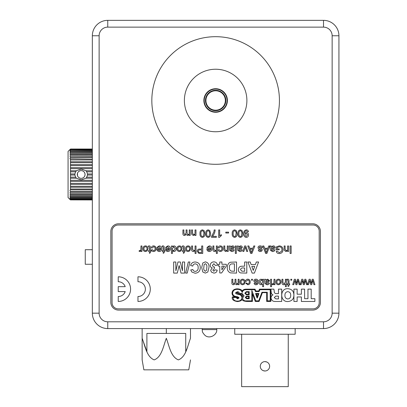 <?xml version="1.0" encoding="UTF-8"?>
<svg xmlns="http://www.w3.org/2000/svg" width="407" height="407" viewBox="0 0 407 407"><rect width="100%" height="100%" fill="white"/><g stroke="black" fill="none" stroke-linecap="round" stroke-linejoin="round"><path stroke-width="0.61" d="M203.861 100.488A11.772 11.772 0 0 0 215.634 112.266A11.772 11.772 0 0 0 227.411 100.488A11.772 11.772 0 0 0 215.634 88.716A11.772 11.772 0 0 0 203.861 100.488M207.626 20.35L223.647 20.35M184.381 100.488A31.253 31.253 0 0 0 215.634 131.746A31.253 31.253 0 0 0 246.891 100.488A31.253 31.253 0 0 0 215.634 69.236A31.253 31.253 0 0 0 184.381 100.488M279.436 100.488A63.802 63.802 0 0 0 215.634 36.686A63.802 63.802 0 0 0 151.831 100.488A63.802 63.802 0 0 0 215.634 164.296A63.802 63.802 0 0 0 279.436 100.488M107.753 321.8L107.753 328.581A15.41 15.41 0 0 1 92.343 313.166L92.343 35.76A15.41 15.41 0 0 1 107.753 20.35L323.514 20.35A15.41 15.41 0 0 1 338.929 35.76L338.929 313.166A15.41 15.41 0 0 1 323.514 328.581L107.753 328.581A15.41 15.41 0 0 1 92.343 313.166L99.125 313.166A8.628 8.628 0 0 0 107.753 321.8L323.514 321.8A8.628 8.628 0 0 0 332.148 313.166L332.148 35.76A8.628 8.628 0 0 0 323.514 27.132L107.753 27.132A8.628 8.628 0 0 0 99.125 35.76L99.125 313.166M118.544 310.088L312.729 310.088A7.708 7.708 0 0 0 320.431 302.381L320.431 231.486A7.708 7.708 0 0 0 312.729 223.784L118.544 223.784A7.708 7.708 0 0 0 110.836 231.486L110.836 302.381A7.708 7.708 0 0 0 118.544 310.088M186.869 348.906L185.734 351.577L185.734 333.435L146.902 333.435L146.902 351.577L142.145 338.288L142.145 359.89L142.145 338.288C145.08 345.879 146.576 356.817 154.187 359.89C161.864 356.99 163.375 345.879 166.321 338.288C169.251 345.879 170.747 356.817 178.358 359.89C186.035 356.99 187.546 345.879 190.491 338.288L190.491 328.581M142.145 359.228L142.145 328.581M190.491 359.895L188.767 369.841L143.869 369.841L142.145 359.895M166.321 333.435L166.321 328.581M241.651 334.249L241.651 386.65L288.253 386.65L288.253 334.249M264.952 370.991L263.156 370.635M269.638 366.305A4.686 4.686 0 0 1 264.952 370.991A4.686 4.686 0 0 1 260.266 366.305A4.686 4.686 0 0 1 264.952 361.62A4.686 4.686 0 0 1 269.638 366.305M295.156 328.581L295.156 334.249L234.747 334.249L234.747 328.581M264.952 361.62L266.748 361.981M77.488 175.702L77.488 173.275M70.497 155.204L70.503 155.199C69.877 156.12 69.877 156.609 70.503 156.659L70.503 157.438C69.877 158.364 69.877 158.913 70.503 159.081L70.503 175.025L74.898 175.025L74.898 173.952L70.503 173.952M70.365 157.626L92.343 157.438M85.063 174.491C84.834 172.13 83.542 170.838 81.181 170.604C78.816 170.838 77.523 172.13 77.294 174.491C77.528 176.852 78.821 178.144 81.181 178.373A3.882 3.882 0 0 0 85.063 174.491A3.882 3.882 0 0 0 81.181 170.604A3.882 3.882 0 0 0 77.294 174.491A3.882 3.882 0 0 0 81.181 178.373C83.537 178.144 84.829 176.847 85.063 174.491M92.343 170.762L85.928 170.762L81.181 169.053L76.43 170.762L70.503 170.762M85.928 170.762L86.747 171.825L92.343 171.825M92.343 173.952L87.459 173.952L86.747 171.825M87.459 173.952L87.459 175.025L92.343 175.025M92.343 177.152L86.747 177.152L87.459 175.025M86.747 177.152L85.928 178.215L92.343 178.215M76.43 178.215L75.61 177.152L70.503 177.152L70.503 178.215L76.43 178.215L81.181 179.925L85.928 178.215M70.014 199.486L68.071 197.548L68.071 151.435L70.014 149.491M70.436 156.659L92.343 156.659M92.343 149.028L70.503 149.028C69.877 149.623 69.877 149.623 70.503 149.028C69.877 149.623 69.877 149.623 70.503 149.028L70.503 149.094C69.877 149.776 69.877 149.868 70.503 149.364L70.503 149.562C69.877 150.315 69.877 150.493 70.503 150.091L70.503 150.422C69.877 151.241 69.877 151.501 70.503 151.206L70.503 151.663C69.877 152.528 69.877 152.869 70.503 152.691L70.503 153.266C69.877 154.167 69.877 154.584 70.503 154.518L70.503 155.199L92.343 155.199M70.309 154.543L92.343 154.518M70.213 152.762L92.343 152.691M70.121 151.348L92.343 151.206M70.065 150.32L92.343 150.091M92.343 149.094L70.503 149.094C69.877 149.776 69.877 149.868 70.503 149.364L92.343 149.364M92.343 159.081L70.096 158.867M92.343 199.883L70.503 199.883L92.343 199.949M92.343 199.415L70.503 199.415L92.343 199.618M92.343 198.555L70.503 198.555L70.503 198.886L92.343 198.886M92.343 197.314L70.503 197.314L70.503 197.771L92.343 197.771M92.343 195.716L70.503 195.716L70.503 196.286L92.343 196.286M92.343 193.778L70.503 193.778L70.503 194.46L92.343 194.46M92.343 191.539L70.503 191.539L70.503 192.323L92.343 192.323M92.343 189.031L70.503 189.031L70.503 189.896L92.343 189.896M92.343 186.294L70.503 186.294L70.503 187.23L92.343 187.23M92.343 183.369L70.503 183.369L70.503 184.366L92.343 184.366M92.343 180.306L70.503 180.306L70.503 181.344L92.343 181.344M70.503 171.825L75.61 171.825L76.43 170.762M70.503 168.671L92.343 168.671M92.343 167.633L70.503 167.633M70.503 165.608L92.343 165.608M92.343 164.611L70.503 164.611M70.503 162.683L92.343 162.683M92.343 161.747L70.503 161.747M70.503 159.946L92.343 159.946M70.503 153.266L92.343 153.266M70.503 151.663L92.343 151.663M70.503 150.422L92.343 150.422M70.503 149.562L92.343 149.562M70.436 192.318L70.503 192.323C69.877 192.369 69.877 192.857 70.503 193.778L70.497 193.773M70.503 199.949C69.877 199.354 69.877 199.354 70.503 199.949M70.503 199.618C69.877 199.115 69.877 199.201 70.503 199.883C69.877 199.201 69.877 199.115 70.503 199.618M70.503 199.415C69.877 198.662 69.877 198.484 70.503 198.886L70.065 198.657M70.503 198.555C69.877 197.736 69.877 197.476 70.503 197.771L70.121 197.629M70.503 197.314C69.877 196.449 69.877 196.108 70.503 196.286L70.202 196.215M70.503 195.716C69.877 194.816 69.877 194.393 70.503 194.46L70.309 194.434M70.503 189.896C69.877 190.064 69.877 190.613 70.503 191.539M70.503 187.23L70.503 189.031M70.503 184.366L70.503 186.294M70.503 181.344L70.503 183.369M70.503 178.215L70.503 180.306M70.503 175.025L70.503 177.152M74.898 175.025L75.61 177.152M75.61 171.825L74.898 173.952M92.343 249.72L85.256 249.72L85.256 264.265L92.343 264.265M215.634 89.082A11.406 11.406 0 0 0 204.228 100.488A11.406 11.406 0 0 0 215.634 111.894A11.406 11.406 0 0 1 204.228 100.488A11.406 11.406 0 0 1 215.634 89.082A11.406 11.406 0 0 1 227.04 100.488A11.406 11.406 0 0 1 215.634 111.894A11.406 11.406 0 0 0 227.04 100.488A11.406 11.406 0 0 0 215.634 89.082A11.406 11.406 0 0 0 204.228 100.488A11.406 11.406 0 0 0 215.634 111.894A11.406 11.406 0 0 0 227.04 100.488A11.406 11.406 0 0 0 215.634 89.082M215.634 90.313C221.784 90.954 225.173 94.343 225.809 100.488C225.173 106.639 221.779 110.027 215.634 110.663C209.488 110.027 206.095 106.634 205.459 100.488C206.095 94.343 209.488 90.949 215.634 90.313M225.829 100.488A10.195 10.195 0 0 1 215.634 110.684A10.195 10.195 0 0 1 205.443 100.488A10.195 10.195 0 0 1 215.634 90.298A10.195 10.195 0 0 1 225.829 100.488M225.341 100.488A9.707 9.707 0 0 0 215.634 90.781A9.707 9.707 0 0 0 205.927 100.488A9.707 9.707 0 0 0 215.634 110.195A9.707 9.707 0 0 0 225.341 100.488M319.195 302.686L319.195 231.181A6.166 6.166 0 0 0 313.029 225.015L118.239 225.015A6.166 6.166 0 0 0 112.073 231.181L112.073 302.686A6.166 6.166 0 0 0 118.239 308.852L313.029 308.852A6.166 6.166 0 0 0 319.195 302.686M304.609 289.128L304.609 298.697L307.957 298.697L307.957 289.128L311.187 289.128L311.187 298.697L314.881 298.697L314.881 301.465L301.384 301.465L301.384 296.973L297.135 296.973L297.135 301.465L293.91 301.465L293.91 289.128L297.135 289.128L297.135 294.205L301.384 294.205L301.384 289.128L304.609 289.128M290.7 295.309C290.781 293.172 289.82 291.951 287.82 291.646C285.821 291.951 284.859 293.172 284.941 295.309C284.859 297.446 285.821 298.667 287.82 298.972C289.82 298.667 290.781 297.446 290.7 295.309M287.825 301.546C279.746 302.014 279.721 288.253 287.8 288.69C291.794 289.056 293.829 291.209 293.895 295.151C293.808 299.053 291.788 301.185 287.825 301.546M274.272 297.568L275.905 298.901L278.469 298.901L278.469 296.118L275.768 296.118L274.272 297.568M274.221 291.097C274.109 292.557 274.715 293.401 276.027 293.62L278.469 293.62L278.469 289.128L281.7 289.128L281.7 301.465L275.386 301.465C272.848 301.551 271.398 300.391 271.047 297.99C271.047 296.545 271.693 295.513 272.99 294.897L272.99 294.861C271.779 294.312 271.179 293.325 271.184 291.911L270.869 289.128L273.86 289.128L274.221 291.097M237.22 288.817C233.989 289.026 232.249 290.425 232.005 293.025C232.102 295.243 233.313 296.54 235.638 296.912L232.326 296.912C231.644 299.364 233.353 300.921 237.454 301.582C240.145 301.292 241.722 300.508 242.18 299.231C242.053 300.473 243.651 301.216 246.968 301.465L252.411 301.465L252.411 293.778L255.26 301.465L259.071 301.465L262.388 292.674L266.61 292.648L266.666 301.465L270.858 301.465L270.864 289.128L259.483 289.163L258.75 290.98L255.759 290.98L255.052 289.163L245.843 289.163C244.037 289.255 242.826 289.906 242.201 291.117C241.814 289.779 240.155 289.011 237.22 288.817M236.223 292.826L237.79 292.414L238.889 293.976L236.223 292.826M237.423 298.107L236.487 297.553L236.457 297.085C237.886 297.38 238.543 297.639 238.421 297.873L237.423 298.107M235.821 296.433C233.939 296.143 232.86 295.075 232.585 293.233C232.977 290.537 234.6 289.25 237.444 289.372C239.932 289.352 241.514 290.415 242.185 292.567C242.674 290.552 244.108 289.596 246.479 289.703L254.629 289.703L255.459 291.595L259.061 291.595L259.905 289.718L270.207 289.718L270.207 300.849L267.302 300.849L267.302 292.236L261.96 292.236L258.72 300.849L255.769 300.849L251.836 290.471L251.836 300.849L246.622 300.849C244.317 301.099 242.974 300.168 242.592 298.066L244.063 295.828L242.155 293.483L239.377 293.483C239.26 292.251 238.558 291.677 237.271 291.753L235.49 292.887C235.755 293.691 236.818 294.23 238.69 294.505C240.578 294.78 241.661 295.848 241.956 297.71C241.488 300.045 239.972 301.175 237.413 301.083C234.824 301.144 233.333 299.954 232.946 297.507L235.851 297.507L237.647 298.845L239.051 297.899C238.787 297.207 237.708 296.718 235.821 296.433M242.964 295.879L242.272 296.876C242.119 295.523 241.198 294.617 239.514 294.149L241.778 293.996L242.964 295.879M245.238 297.395L246.606 296.057L249.191 296.057L249.191 298.753L246.606 298.753L245.238 297.395M245.869 297.375L246.82 298.158L248.626 298.158L248.626 296.601L246.82 296.601L245.869 297.375M244.805 293.203L246.316 291.656L249.191 291.656L249.191 294.765L246.316 294.765L244.805 293.203M245.345 293.177L246.484 294.185L248.636 294.185L248.636 292.185L246.484 292.185L245.345 293.177M255.586 293.462L258.903 293.462L257.448 297.919L256.995 297.919L255.586 293.462M257.255 296.744L258.124 294.058L256.41 294.058L257.255 296.744M312.225 279.263L313.237 279.263L314.926 284.671L313.939 284.671L312.764 280.387L311.711 284.671L310.734 284.671L309.712 280.499L308.521 284.671L307.529 284.671L309.132 279.263L310.236 279.263L311.228 283.42L312.225 279.263M304.828 279.263L305.84 279.263L307.483 284.671L306.542 284.671L305.367 280.387L304.314 284.671L303.337 284.671L302.315 280.499L301.124 284.671L300.132 284.671L301.735 279.263L302.839 279.263L303.831 283.42L304.828 279.263M297.431 279.263L298.443 279.263L300.086 284.671L299.145 284.671L297.97 280.387L296.917 284.671L295.935 284.671L294.917 280.499L293.727 284.671L292.735 284.671L294.337 279.263L295.441 279.263L296.433 283.42L297.431 279.263M290.791 279.263L291.738 279.263L291.738 280.209L290.791 280.209L290.791 279.263M287.561 280.021L287.189 280.047L287.093 279.248L287.759 279.166C288.716 279.238 289.123 279.772 288.99 280.784L288.99 283.816L289.652 283.816L289.652 284.671L288.99 284.671L288.99 285.984L288.039 286.523L288.039 284.671L287.189 284.671L287.189 283.816L288.039 283.816L288.039 280.749L287.561 280.021M285.383 279.263L286.335 279.263L286.335 286.66L285.383 286.66L285.383 283.959L283.801 284.763C282.519 284.676 281.909 283.979 281.97 282.672L281.97 279.263L282.921 279.263L282.921 282.621L284.015 283.908L285.383 282.163L285.383 279.263M278.459 279.166C280.108 279.334 280.927 280.265 280.927 281.965L280.113 284.167L278.459 284.763C276.846 284.6 276.022 283.694 275.997 282.041C275.956 280.316 276.78 279.355 278.459 279.166M279.98 281.97C280.026 280.84 279.517 280.194 278.459 280.021C277.396 280.204 276.892 280.861 276.943 281.995C276.908 283.104 277.411 283.74 278.459 283.908C279.517 283.74 280.026 283.094 279.98 281.97M274.003 279.263L274.954 279.263L274.954 284.671L274.099 284.671L274.099 283.913L272.995 284.763L272.105 284.508L272.405 283.689L273.031 283.908L273.855 283.216L274.003 279.263M270.589 279.263L271.54 279.263L271.54 286.66L270.589 286.66L270.589 279.263M265.562 279.263L265.847 279.924L267.775 279.166L269.546 280.698L268.289 282.229L265.949 282.677L266.188 283.623L267.175 283.908L268.503 283.058L269.449 283.15C269.088 284.305 268.269 284.844 267.002 284.763L264.947 283.577L264.616 279.263L265.562 279.263M265.944 281.822L267.368 281.527L268.6 280.749L267.562 280.021L266.086 280.799L265.944 281.822M262.622 280.072L262.622 279.263L263.573 279.263L263.573 286.66L262.622 286.66L262.622 283.938L261.172 284.763C259.666 284.539 258.918 283.633 258.923 282.046C258.888 280.408 259.635 279.451 261.177 279.166L262.622 280.072M262.622 282.005L262.373 280.688L261.269 280.021L259.875 281.97L261.228 283.908L262.622 282.005M255.922 279.166C257.178 279.146 257.926 279.751 258.165 280.972L257.219 281.064L255.911 280.021L254.751 280.789L255.967 281.507C257.117 281.619 257.819 282.183 258.069 283.196L257.478 284.386L256.156 284.763C255.016 284.814 254.329 284.31 254.09 283.247L255.036 283.15L256.084 283.908L257.122 283.292L255.993 282.585C254.807 282.473 254.075 281.909 253.805 280.886C253.999 279.736 254.706 279.161 255.922 279.166M251.526 279.263L252.477 279.263L252.477 280.209L251.526 280.209L251.526 279.263M247.807 280.021L246.5 281.252L245.553 281.161C245.777 279.914 246.52 279.248 247.771 279.166C249.399 279.339 250.208 280.265 250.198 281.944C250.219 283.643 249.415 284.585 247.771 284.763L245.645 283.058L246.596 282.962L247.766 283.908C248.825 283.745 249.318 283.099 249.252 281.97C249.328 280.85 248.845 280.199 247.807 280.021M242.608 279.166C244.256 279.334 245.08 280.265 245.08 281.965L244.266 284.167L242.608 284.763C240.995 284.6 240.176 283.694 240.145 282.041C240.11 280.316 240.929 279.355 242.608 279.166M244.129 281.97C244.175 280.84 243.671 280.194 242.608 280.021C241.544 280.204 241.041 280.861 241.097 281.995C241.061 283.104 241.565 283.74 242.608 283.908C243.666 283.74 244.175 283.094 244.129 281.97M238.141 279.263L239.092 279.263L239.092 284.671L238.141 284.671L238.141 283.827L236.599 284.763L235.16 283.76L233.521 284.763C232.412 284.691 231.868 284.091 231.883 282.957L231.883 279.263L232.829 279.263L232.829 282.606L233.75 283.908L235.012 282.346L235.012 279.263L235.963 279.263L235.963 282.712L236.869 283.908C237.836 283.71 238.263 283.079 238.141 282.015L238.141 279.263M118.239 301.455A12.327 12.327 0 0 0 130.571 289.128A12.327 12.327 0 0 0 118.239 276.796L118.239 281.73A7.397 7.397 0 0 1 125.214 286.66L118.239 286.66L118.239 291.59L125.214 291.59A7.397 7.397 0 0 1 118.239 296.525L118.239 301.455M137.968 301.455A12.327 12.327 0 0 0 150.295 289.128A12.327 12.327 0 0 0 137.968 276.796L137.968 281.73A7.397 7.397 0 0 1 145.365 289.128A7.397 7.397 0 0 1 137.968 296.525L137.968 301.455M252.142 273.097L247.929 262.001L250.193 262.001L251.124 264.56L255.387 264.56L256.324 262.001L258.598 262.001L254.406 273.097L252.142 273.097M254.716 266.412L251.806 266.412L253.261 270.396L254.716 266.412M244.658 262.001L246.79 262.001L246.79 273.097L240.608 272.929C239.118 272.364 238.385 271.276 238.395 269.653C238.41 267.928 239.235 266.804 240.873 266.29L244.658 266.127L244.658 262.001M244.658 271.25L244.658 267.979L243.376 267.979C241.834 267.725 240.883 268.269 240.532 269.622L241.839 271.169L244.658 271.25M236.548 262.001L236.548 273.097L230.377 272.888C228.159 271.825 227.131 270.009 227.299 267.445L227.64 265.084L228.82 263.12L230.387 262.235L236.548 262.001M234.412 271.25L234.412 263.853L231.237 263.96C229.813 264.631 229.212 265.832 229.436 267.547C229.227 269.322 229.894 270.518 231.43 271.143L234.412 271.25M219.76 262.001L221.896 262.001L221.896 264.28L226.302 264.28L226.302 266.122L221.612 272.955L219.76 272.955L219.76 266.127L218.34 266.127L218.34 264.28L219.76 264.28L219.76 262.001M224.435 266.127L221.896 266.127L221.896 269.821L224.435 266.127M213.894 261.859C215.969 261.991 217.165 263.09 217.486 265.155L215.349 265.415L213.848 263.711L212.362 265.466L213.65 267.124L214.499 266.967L214.296 268.686L212.79 270.065L213.848 271.25L215.064 269.826L217.201 270.146C216.87 272.029 215.761 273.011 213.863 273.097L211.416 272.1L210.658 270.253L212.251 267.923C210.948 267.552 210.277 266.687 210.231 265.328C210.47 263.156 211.696 262.001 213.894 261.859M207.85 271.973L205.321 273.097L202.783 271.957L201.694 267.475L202.793 262.988L205.321 261.859C208.094 262.51 209.305 264.387 208.949 267.496L207.85 271.973M205.321 271.25L206.578 270.162L206.817 267.475C207.143 265.69 206.644 264.433 205.321 263.711L204.065 264.799L203.826 267.475C203.5 269.261 203.999 270.518 205.321 271.25M195.294 263.853C193.89 263.96 193.035 264.718 192.73 266.127L190.598 265.415C191.295 263.151 192.832 262.016 195.207 262.001C198.499 262.322 200.188 264.163 200.269 267.526C200.239 271.006 198.524 272.914 195.136 273.239L191.86 272.029L190.741 269.968L192.872 269.541C193.223 270.741 194.027 271.357 195.284 271.393C197.314 271.087 198.265 269.851 198.138 267.689C198.301 265.471 197.354 264.194 195.294 263.853M188.319 262.001L189.932 262.001L187.225 273.097L185.617 273.097L188.319 262.001M182.489 262.001L184.62 262.001L184.62 273.097L181.013 273.097L179.146 265.532L177.279 273.097L173.667 273.097L173.667 262.001L175.804 262.001L175.875 270.736L177.956 262.001L180.337 262.001L182.417 270.736L182.489 262.001M290.099 245.976L291.153 245.976L291.153 253.454L290.099 253.454L290.099 245.976M287.607 245.976L288.563 245.976L288.563 251.44L287.607 251.44L287.607 250.676L285.943 251.536L284.203 250.213L284.152 245.976L285.114 245.976L285.114 249.237L286.207 250.671C287.21 250.544 287.673 249.959 287.607 248.906L287.607 245.976M277.152 248.947L279.166 248.947L279.166 249.812L276.099 249.812L276.099 247.044L279.192 245.879C281.588 246.016 282.86 247.283 283.002 249.679C282.906 252.101 281.659 253.393 279.273 253.551C277.681 253.571 276.663 252.839 276.221 251.348L277.187 251.104L279.294 252.686L281.669 251.211L281.949 249.715C281.949 247.894 281.064 246.901 279.278 246.744L277.152 247.527L277.152 248.947M271.016 245.976L271.301 246.647L273.255 245.879C274.323 245.874 274.923 246.388 275.046 247.425L273.774 248.972L271.403 249.425L271.647 250.381L272.644 250.671L273.987 249.812L274.949 249.908C274.577 251.073 273.753 251.618 272.471 251.536L270.39 250.336L270.055 245.976L271.016 245.976M271.398 248.565L272.843 248.265L274.084 247.476L273.036 246.744L271.545 247.527L271.398 248.565M268.717 245.976L269.836 245.976L266.865 253.454L265.674 253.454L262.703 245.976L263.822 245.976L264.672 248.275L267.862 248.275L268.717 245.976M266.778 251.211L267.547 249.14L264.993 249.14L266.27 252.589L266.778 251.211M260.114 245.879C261.386 245.859 262.144 246.464 262.383 247.7L261.426 247.797L260.104 246.744L258.933 247.517L260.159 248.239C261.325 248.356 262.037 248.926 262.291 249.949L261.686 251.155L260.348 251.536C259.203 251.587 258.506 251.073 258.262 250L259.218 249.908L260.282 250.671L261.33 250.051L260.19 249.333C258.989 249.221 258.252 248.646 257.972 247.619C258.17 246.454 258.883 245.874 260.114 245.879M253.754 245.976L254.874 245.976L251.902 253.454L250.712 253.454L247.746 245.976L248.865 245.976L249.715 248.275L252.905 248.275L253.754 245.976M251.821 251.211L252.584 249.14L250.03 249.14L251.307 252.589L251.821 251.211M244.597 245.976L245.813 245.976L247.71 251.44L246.698 251.44L245.268 247.064L243.839 251.44L242.821 251.44L244.597 245.976M238.314 245.976L238.604 246.647L240.552 245.879C241.626 245.874 242.221 246.388 242.343 247.425L241.071 248.972L238.7 249.425L238.945 250.381L239.942 250.671L241.29 249.812L242.246 249.908C241.88 251.073 241.051 251.618 239.769 251.536L237.688 250.336L237.357 245.976L238.314 245.976M238.7 248.565L240.14 248.265L241.382 247.476L240.334 246.744L238.843 247.527L238.7 248.565M235.343 245.976L236.299 245.976L236.299 253.454L235.343 253.454L235.343 245.976M230.26 245.976L230.545 246.647L232.499 245.879C233.567 245.874 234.167 246.388 234.29 247.425L233.018 248.972L230.647 249.425L230.891 250.381L231.888 250.671L233.231 249.812L234.193 249.908C233.822 251.073 232.997 251.618 231.715 251.536L229.634 250.336L229.299 245.976L230.26 245.976M230.642 248.565L232.087 248.265L233.328 247.476L232.28 246.744L230.789 247.527L230.642 248.565M227.284 245.976L228.246 245.976L228.246 251.44L227.284 251.44L227.284 250.676L225.62 251.536L223.886 250.213L223.835 245.976L224.791 245.976L224.791 249.237L225.89 250.671C226.887 250.544 227.355 249.959 227.284 248.906L227.284 245.976M220.36 246.744L219.037 247.99L218.081 247.894C218.31 246.632 219.058 245.96 220.324 245.879C221.968 246.052 222.787 246.988 222.782 248.687C222.802 250.402 221.983 251.353 220.324 251.536C219.159 251.516 218.442 250.941 218.177 249.812L219.134 249.715L220.319 250.671C221.388 250.503 221.886 249.852 221.82 248.713C221.896 247.578 221.413 246.922 220.36 246.744M216.356 245.976L217.313 245.976L217.313 253.454L216.356 253.454L216.356 250.722L214.748 251.536C213.456 251.45 212.841 250.743 212.902 249.42L212.902 245.976L213.863 245.976L213.863 249.369L214.967 250.671C215.954 250.534 216.417 249.944 216.356 248.906L216.356 245.976M209.254 246.744L207.829 247.604L206.888 247.507L209.269 245.879C210.963 246.011 211.818 246.937 211.849 248.662C211.844 250.391 210.999 251.353 209.32 251.536C207.682 251.348 206.863 250.407 206.863 248.713L210.887 248.468L209.254 246.744M209.325 250.671L210.887 249.328L207.819 249.328L208.17 250.213L209.325 250.671M201.684 245.976L202.737 245.976L202.737 253.454L198.881 253.383L197.176 251.302C197.329 249.73 198.219 248.972 199.847 249.043L201.684 249.043L201.684 245.976M201.684 249.908L199.878 249.908C198.865 249.852 198.316 250.305 198.229 251.272L199.033 252.523L201.684 252.589L201.684 249.908M195.065 245.976L196.026 245.976L196.026 253.454L195.065 253.454L195.065 250.722L193.462 251.536C192.165 251.45 191.549 250.743 191.611 249.42L191.611 245.976L192.572 245.976L192.572 249.369L193.676 250.671C194.668 250.534 195.131 249.944 195.065 248.906L195.065 245.976M188.059 245.879C189.728 246.047 190.562 246.988 190.557 248.708L189.733 250.936L188.059 251.536C186.431 251.373 185.602 250.453 185.572 248.784C185.536 247.039 186.365 246.067 188.059 245.879M189.601 248.713C189.647 247.573 189.133 246.917 188.059 246.744C186.986 246.927 186.477 247.593 186.528 248.738C186.498 249.857 187.006 250.503 188.059 250.671C189.133 250.503 189.647 249.847 189.601 248.713M182.88 246.744L182.504 246.764L182.407 245.96L183.084 245.879C184.045 245.945 184.463 246.489 184.325 247.512L184.325 250.575L184.997 250.575L184.997 251.44L184.325 251.44L184.325 252.772L183.364 253.317L183.364 251.44L182.504 251.44L182.504 250.575L183.364 250.575L183.364 247.476L182.88 246.744M179.431 245.879C181.1 246.047 181.929 246.988 181.929 248.708L181.105 250.936L179.431 251.536C177.798 251.373 176.969 250.453 176.938 248.784C176.903 247.039 177.732 246.067 179.431 245.879M180.967 248.713C181.013 247.573 180.505 246.917 179.431 246.744C178.358 246.927 177.844 247.593 177.9 248.738C177.864 249.857 178.373 250.503 179.431 250.671C180.499 250.503 181.013 249.847 180.967 248.713M171.474 245.976L172.436 245.976L172.436 246.8L173.906 245.879C175.432 246.143 176.185 247.09 176.175 248.702C176.211 250.346 175.458 251.287 173.911 251.536L172.436 250.692L172.436 253.454L171.474 253.454L171.474 245.976M175.214 248.702L173.809 246.744L172.436 248.631C172.349 249.761 172.822 250.442 173.85 250.671L175.214 248.702M167.826 246.744L166.402 247.604L165.461 247.507L167.842 245.879C169.536 246.011 170.391 246.937 170.421 248.662C170.416 250.391 169.571 251.353 167.893 251.536C166.254 251.348 165.435 250.407 165.435 248.713L169.46 248.468L167.826 246.744M167.898 250.671L169.46 249.328L166.392 249.328L166.743 250.213L167.898 250.671M162.739 246.744L162.362 246.764L162.266 245.96L162.942 245.879C163.909 245.945 164.321 246.489 164.184 247.512L164.184 250.575L164.855 250.575L164.855 251.44L164.184 251.44L164.184 252.772L163.227 253.317L163.227 251.44L162.362 251.44L162.362 250.575L163.227 250.575L163.227 247.476L162.739 246.744M159.198 246.744L157.774 247.604L156.832 247.507L159.213 245.879C160.902 246.011 161.762 246.937 161.788 248.662C161.782 250.391 160.943 251.353 159.264 251.536C157.626 251.348 156.802 250.407 156.802 248.713L160.831 248.468L159.198 246.744M159.269 250.671L160.831 249.328L157.763 249.328L158.114 250.213L159.269 250.671M153.612 246.744L152.294 247.99L151.338 247.894C151.567 246.632 152.315 245.96 153.581 245.879C155.225 246.052 156.044 246.988 156.034 248.687C156.054 250.402 155.24 251.353 153.581 251.536C152.411 251.516 151.694 250.941 151.429 249.812L152.391 249.715L153.576 250.671C154.64 250.503 155.143 249.852 155.077 248.713C155.153 247.578 154.665 246.922 153.612 246.744M148.931 246.744L148.555 246.764L148.458 245.96L149.135 245.879C150.102 245.945 150.514 246.489 150.376 247.512L150.376 250.575L151.048 250.575L151.048 251.44L150.376 251.44L150.376 252.772L149.42 253.317L149.42 251.44L148.555 251.44L148.555 250.575L149.42 250.575L149.42 247.476L148.931 246.744M145.482 245.879C147.151 246.047 147.98 246.988 147.98 248.708L147.156 250.936L145.482 251.536C143.854 251.373 143.02 250.453 142.994 248.784C142.954 247.039 143.783 246.067 145.482 245.879M147.019 248.713C147.069 247.573 146.556 246.917 145.482 246.744C144.409 246.927 143.9 247.593 143.951 248.738C143.915 249.857 144.429 250.503 145.482 250.671C146.556 250.503 147.064 249.847 147.019 248.713M140.98 245.976L141.936 245.976L141.936 251.44L141.076 251.44L141.076 250.676L139.957 251.536L139.062 251.282L139.362 250.447L139.998 250.671L140.832 249.974L140.98 245.976M246.367 229.848C247.573 229.919 248.265 230.56 248.433 231.766L247.471 231.863L246.316 230.713C245.111 231.059 244.566 231.929 244.688 233.328L246.403 232.534C247.787 232.718 248.494 233.521 248.529 234.941C248.474 236.447 247.705 237.271 246.235 237.429C244.388 237.047 243.554 235.846 243.732 233.837C243.513 231.639 244.393 230.306 246.367 229.848M244.693 234.966L246.087 236.564L247.568 234.89L246.113 233.399L244.693 234.966M242.048 230.571L242.776 233.633C243.004 235.714 242.206 236.981 240.374 237.429C238.548 236.976 237.749 235.714 237.978 233.633C237.749 231.558 238.548 230.296 240.374 229.848L242.048 230.571M241.814 233.638C242.053 232.173 241.57 231.196 240.374 230.713C239.184 231.196 238.7 232.173 238.94 233.638C238.7 235.114 239.184 236.085 240.389 236.564L241.382 236.05L241.814 233.638M236.294 230.571L237.022 233.633C237.25 235.714 236.452 236.981 234.62 237.429C232.794 236.976 231.995 235.714 232.224 233.633C231.995 231.558 232.794 230.296 234.62 229.848L236.294 230.571M236.06 233.638C236.299 232.173 235.821 231.196 234.62 230.713C233.43 231.196 232.946 232.173 233.186 233.638C232.946 235.114 233.43 236.085 234.636 236.564L235.628 236.05L236.06 233.638M225.799 232.153L228.581 232.153L228.581 233.013L225.799 233.013L225.799 232.153M218.701 237.429L218.701 229.945L219.663 229.945L219.663 235.775L221.388 234.671L221.388 235.556L219.322 237.429L218.701 237.429M212.469 236.37L216.305 236.37L216.305 237.332L211.513 237.332L211.513 236.553L213.863 231.98L214.199 229.945L215.155 229.945C214.967 232.382 214.072 234.524 212.469 236.37M209.824 230.571L210.551 233.633C210.785 235.714 209.987 236.981 208.155 237.429C206.329 236.976 205.53 235.714 205.759 233.633C205.525 231.558 206.324 230.296 208.155 229.848L209.824 230.571M209.595 233.638C209.829 232.173 209.351 231.196 208.155 230.713C206.96 231.196 206.481 232.173 206.715 233.638C206.481 235.114 206.965 236.085 208.165 236.564L209.162 236.05L209.595 233.638M204.07 230.571L204.797 233.633C205.031 235.714 204.233 236.981 202.401 237.429C200.575 236.976 199.776 235.714 200.005 233.633C199.771 231.558 200.57 230.296 202.401 229.848L204.07 230.571M203.841 233.638C204.075 232.173 203.597 231.196 202.401 230.713C201.206 231.196 200.727 232.173 200.961 233.638C200.727 235.114 201.211 236.085 202.411 236.564L203.408 236.05L203.841 233.638M195.019 229.945L195.976 229.945L195.976 235.414L195.019 235.414L195.019 234.651L193.35 235.511L191.616 234.188L191.565 229.945L192.526 229.945L192.526 233.211L193.62 234.646C194.622 234.518 195.085 233.928 195.019 232.875L195.019 229.945M189.25 229.945L190.211 229.945L190.211 235.414L189.25 235.414L189.25 234.559L187.688 235.511L186.238 234.493L184.58 235.511C183.46 235.439 182.906 234.829 182.921 233.679L182.921 229.945L183.883 229.945L183.883 233.328L184.809 234.646L186.085 233.063L186.085 229.945L187.047 229.945L187.047 233.435L187.968 234.646C188.94 234.442 189.372 233.801 189.25 232.728L189.25 229.945M332.148 313.166L338.929 313.166A15.41 15.41 0 0 1 323.514 328.581L323.514 321.8M323.514 27.132L323.514 20.35A15.41 15.41 0 0 1 338.929 35.76L332.148 35.76M99.125 35.76L92.343 35.76A15.41 15.41 0 0 1 107.753 20.35L107.753 27.132M216.753 329.599C217.389 334.712 209.574 339.494 204.97 335.322C201.541 331.715 202.554 331.12 202.187 329.599L216.753 329.599L216.753 328.581M202.187 329.599L202.187 328.581"/></g></svg>
